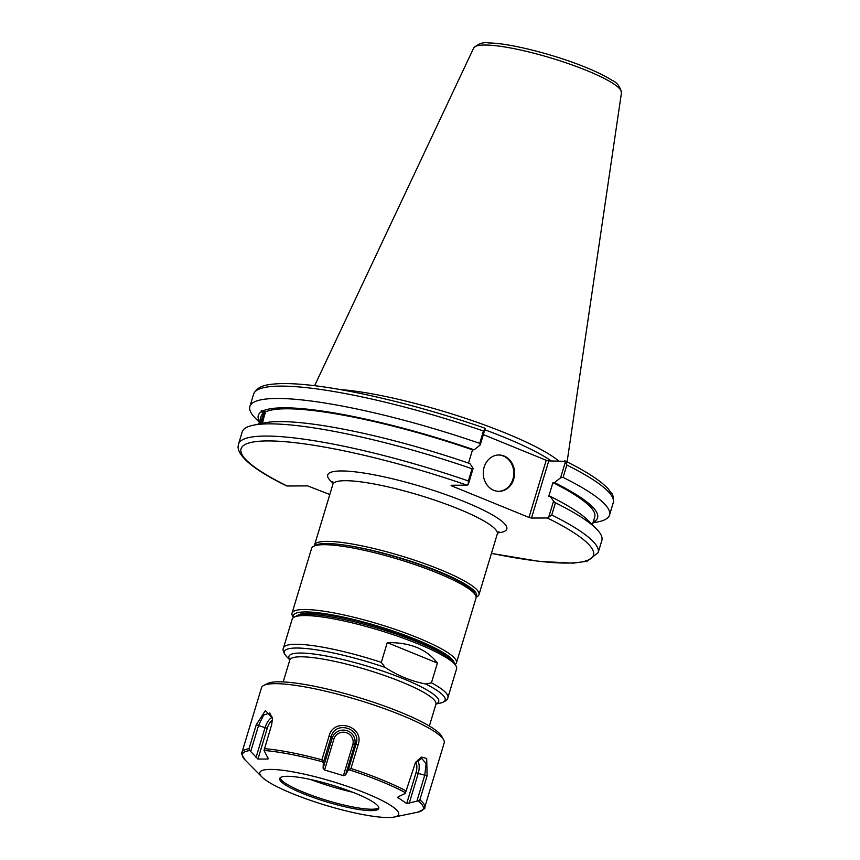 <?xml version="1.0" encoding="UTF-8"?>
<svg xmlns="http://www.w3.org/2000/svg" width="860" height="860" viewBox="0 0 860 860"><rect width="100%" height="100%" fill="white"/><g stroke="black" fill="none" stroke-linecap="round" stroke-linejoin="round"><path stroke-width="1.29" d="M346.01 545.326A83.968 14.297 16.8 0 1 435.504 570.137A83.968 14.297 16.8 0 1 476.107 596.851M476.139 597.184L477.01 596.732A85.882 14.62 -163.2 0 0 478.977 594.69A85.882 14.62 -163.2 0 0 421.454 562.537A85.882 14.62 -163.2 0 0 326.918 541.37A85.882 14.62 -163.2 0 0 314.545 545.046A85.882 14.62 -163.2 0 0 314.438 545.874M491.436 553.41L539.424 561.408L573.147 563.149L587.004 561.258L598.162 552.679A187.835 31.981 -163.2 0 0 551.744 514.99L547.412 517.989L531.48 518.064L548.744 460.906L546.218 460.272L528.964 517.43L531.48 518.064M528.964 517.43L451.672 485.9L451.865 485.255M286.208 485.481L287.089 485.997A184.018 31.325 16.8 0 1 267.611 440.933A184.018 31.325 16.8 0 1 467.023 485.19L451.091 485.255L451.672 485.9M287.089 485.997L307.697 485.9L329.799 494.521M265.278 413.8A6.192 0.957 -71.7 0 0 265.149 413.671A6.192 0.957 -71.7 0 0 264.966 413.703A6.192 0.957 -71.7 0 0 262.902 417.541A6.192 0.957 -71.7 0 0 261.171 423.571M260.128 423.786L263.945 412.8L261.161 411.875L261.279 410.456L265.256 412.037L262.418 423.313M265.278 412.144A8.019 1.236 -71.7 0 0 260.774 423.658M472.043 468.764A187.835 31.981 -163.2 0 0 253.205 425.227A187.835 31.981 -163.2 0 0 242.208 431.892L238.521 444.104A187.835 31.981 -163.2 0 1 468.367 480.966L468.216 484.664L473.14 468.377L472.043 468.764L468.367 480.966M473.14 468.377L469.936 463.594A177.181 30.164 -163.2 0 0 264.536 422.873L253.205 425.227M263.945 412.8A174.214 29.659 -163.2 0 0 261.161 416.24L258.796 424.066M261.161 411.875A177.181 30.164 -163.2 0 0 259.57 421.507M593.518 520.913L595.486 521.31M548.744 460.906L565.558 461.347L560.591 477.794L554.496 482.611A177.181 30.164 -163.2 0 1 594.722 521.31C596.066 521.214 595.636 521.461 593.411 522.074L593.196 521.998M592.916 522.912L598.506 521.762A187.835 31.981 -163.2 0 0 609.514 515.086A187.835 31.981 -163.2 0 0 563.096 477.397L566.826 465.034A187.835 31.981 16.8 0 1 613.245 502.724C613.879 492.393 611.116 493.941 608.654 489.362C601.14 481.009 586.628 471.538 565.117 460.938M560.591 477.794L563.096 477.397M483.331 434.612L546.218 460.272M551.282 460.895A132.16 22.5 -163.2 0 0 484.793 429.763M467.023 485.19L468.216 484.664M468.517 463.11L472.527 449.812L474.096 449.812L480.202 444.986L485.158 428.549L484.277 428.033M484.61 428.076C440.976 413.047 398.621 401.298 357.523 392.837C324.209 386.118 298.173 383.055 279.425 383.646C269.191 384.345 257.849 384.742 253.603 394.138A187.835 31.981 16.8 0 1 483.449 431.01L485.158 428.549M483.449 431.01L479.719 443.373L480.202 444.986M479.719 443.373A187.835 31.981 -163.2 0 0 249.873 406.5A187.835 31.981 -163.2 0 0 255.345 418.154L259.354 422.206M564.665 460.831L565.558 461.347L566.826 465.034M558.581 460.863A133.3 22.693 -163.2 0 0 461.175 416.906A133.3 22.693 -163.2 0 0 340.356 389.58M554.496 482.611L552.916 482.621L548.755 496.403L550.325 496.403L553.528 501.176L548.605 517.462M551.744 514.99L555.431 502.788L553.528 501.176M598.162 552.679L601.85 540.478A187.835 31.981 -163.2 0 0 596.367 528.825A187.835 31.981 -163.2 0 0 555.431 502.788M498.617 491.339A18.178 15.663 89.7 0 0 513.624 475.967A18.178 15.663 89.7 0 0 503.326 456.015A18.178 15.663 89.7 0 0 498.456 454.994M504.1 456.015A18.178 15.663 -90.3 0 1 514.377 476.193A18.178 15.663 -90.3 0 1 499.004 491.339A18.178 15.663 -90.3 0 1 483.266 473.237A18.178 15.663 -90.3 0 1 498.843 454.983A18.178 15.663 -90.3 0 1 504.1 456.015M596.367 528.825L588.24 520.612A177.181 30.164 -163.2 0 0 550.325 496.403M592.357 524.772L594.722 516.946A174.214 29.659 -163.2 0 0 552.916 482.621M474.096 449.812A177.181 30.164 -163.2 0 0 262.461 411.112M472.527 449.812A174.214 29.659 -163.2 0 0 265.256 412.037M381.302 662.351A85.882 14.62 -163.2 0 0 295.851 644.269A85.882 14.62 -163.2 0 0 283.477 647.946L292.153 619.211A85.882 14.62 16.8 0 1 294.12 617.168A85.882 14.62 16.8 0 1 304.526 615.545A85.882 14.62 16.8 0 1 392.16 634.347A85.882 14.62 16.8 0 1 456.069 666.07A85.882 14.62 16.8 0 1 456.585 668.854L447.909 697.589A85.882 14.62 -163.2 0 0 431.44 682.818L425.786 684.012C411.381 681.249 397.804 675.713 385.076 667.403L381.302 662.351L387.258 642.624C409.983 642.269 426.7 649.096 437.396 663.082L431.44 682.818M387.258 642.624L437.396 663.082M456.069 666.07L454.8 663.78A83.968 14.297 -163.2 0 0 379.045 628.553A83.968 14.297 -163.2 0 0 296.442 615.964L294.12 617.168M445.415 655.653A80.152 13.642 -163.2 0 0 368.241 624.005A80.152 13.642 -163.2 0 0 298.807 614.728A80.152 13.642 -163.2 0 0 297.775 615.416M299.506 614.964A78.249 13.319 16.8 0 1 300.151 614.18M293.475 617.555A83.968 14.297 16.8 0 1 368.962 623.521A83.968 14.297 16.8 0 1 454.144 662.77M455.176 664.457A85.882 14.62 -163.2 0 0 456.456 662.823A85.882 14.62 -163.2 0 0 398.943 630.67A85.882 14.62 -163.2 0 0 304.408 609.504A85.882 14.62 -163.2 0 0 292.035 613.18A85.882 14.62 -163.2 0 0 292.54 615.964L293.432 617.577M292.035 613.18L311.599 548.368A85.882 14.62 16.8 0 1 313.567 546.326A85.882 14.62 16.8 0 1 323.973 544.692A85.882 14.62 16.8 0 1 411.607 563.493A85.882 14.62 16.8 0 1 475.526 595.217A85.882 14.62 16.8 0 1 476.031 598.012L456.456 662.823M475.526 595.217L474.247 592.927A83.968 14.297 -163.2 0 0 398.492 557.699A83.968 14.297 -163.2 0 0 315.889 545.122L313.567 546.326M324.564 770.001L333.884 739.105A9.847 9.707 -168.9 0 1 346.129 732.623A9.847 9.707 -168.9 0 1 352.761 744.738L354.61 745.007L345.58 774.924L343.43 775.634L324.564 770.001L323.102 768.216L323.328 762.734L322.478 761.809A94.471 16.082 -163.2 0 0 264.031 750.479L271.642 724.722L272.555 718.337L265.428 710.543L256.248 724.787L249.024 748.727A95.417 16.243 16.8 0 0 241.982 752.371L261.494 687.753A95.417 16.243 16.8 0 1 263.676 685.474L267.396 683.549A92.364 15.727 16.8 0 1 358.254 697.395A92.364 15.727 16.8 0 1 441.588 736.138L443.631 739.804A95.417 16.243 16.8 0 1 444.19 742.911L424.679 807.529C425.947 808.002 423.636 809.55 417.756 812.173A94.471 16.082 -163.2 0 0 418.229 800.875L406.715 803.519L397.696 797.381M310.374 779.45A61.221 10.427 -163.2 0 0 352.729 792.243M280.123 777.87A51.718 8.804 -163.2 0 0 280.156 778.031A51.718 8.804 -163.2 0 0 317.179 797.295A51.718 8.804 -163.2 0 0 371.735 809.228A51.718 8.804 -163.2 0 0 378.679 807.776A51.718 8.804 -163.2 0 0 378.798 807.658M287.197 776.3A51.718 8.804 -163.2 0 0 279.737 778.515A51.718 8.804 -163.2 0 0 326.703 801.896A51.718 8.804 -163.2 0 0 378.765 808.411A51.718 8.804 -163.2 0 0 344.118 789.05A51.718 8.804 -163.2 0 0 287.197 776.3M292.443 793.63A72.519 12.352 -163.2 0 0 394.428 817A72.519 12.352 -163.2 0 0 332.82 781.643A72.519 12.352 -163.2 0 0 261.945 776.999A72.519 12.352 -163.2 0 0 292.443 793.63M398.137 796.854L397.847 797.833L398.631 796.575L405.264 793.447L415.52 762.39L421.411 757.09L426.7 758.434L427.097 775.838L419.873 799.768A95.417 16.243 16.8 0 1 424.679 807.529M264.418 748.651A95.417 16.243 16.8 0 1 321.909 759.799L329.133 735.859C333.809 717.079 364.608 726.152 358.19 744.545L350.966 768.475L348.203 770.162L345.58 774.924M264.031 750.479L268.277 758.757M249.024 748.727L249.766 750.543L257.946 759.068L267.944 759.025L268.212 758.133M418.229 800.875L419.873 799.768M263.676 685.474A95.417 16.243 16.8 0 1 357.534 699.782A95.417 16.243 16.8 0 1 443.631 739.804M250.776 751.285L258.623 725.303L263.644 715.068L269.836 712.994L272.555 719.024M321.909 759.799L322.478 761.809M323.328 762.734L331.175 736.74C335.185 720.239 361.802 728.205 356.051 744.179L348.203 770.162M415.208 762.906L421.679 758.391L426.108 763.551L424.808 774.946L416.96 800.939M314.545 545.046L332.863 484.373A85.882 14.62 16.8 0 1 345.236 480.697A85.882 14.62 16.8 0 1 439.772 501.864A85.882 14.62 16.8 0 1 497.295 534.017L478.977 594.69M497.832 532.835A93.514 15.921 -163.2 0 0 421.851 486.749A93.514 15.921 -163.2 0 0 333.067 483.083M547.412 517.989A184.018 31.325 16.8 0 1 491.458 553.346M586.67 70.488A77.228 13.147 16.8 0 1 621.479 92.654C620.038 86.398 616.878 82.281 611.987 80.302C605.73 76.26 597.087 71.993 586.047 67.478C552.958 53.901 508.099 42.935 488.974 43C483.309 41.925 478.203 43.602 473.666 48.031A77.228 13.147 16.8 0 1 484.674 45.032A77.228 13.147 16.8 0 1 586.67 70.488M283.187 681.905L289.788 660.061A76.336 12.997 16.8 0 1 300.785 656.793A76.336 12.997 16.8 0 1 401.609 681.948A76.336 12.997 16.8 0 1 435.945 704.189L429.344 726.034M289.831 659.878L286.81 656.825A83.968 14.297 16.8 0 1 296.463 648.021A83.968 14.297 16.8 0 1 385.076 667.403M436.095 703.846A78.249 13.319 -163.2 0 0 403.523 678.83A78.249 13.319 -163.2 0 0 300.183 653.041A78.249 13.319 -163.2 0 0 289.852 659.695M425.786 684.012A83.968 14.297 16.8 0 1 440.212 703.136L436.009 704.007M349.396 769.85A94.471 16.082 16.8 0 1 405.576 792.769M249.766 750.543A94.471 16.082 -163.2 0 0 245.175 760.068L261.945 776.999M350.966 768.475A95.417 16.243 16.8 0 1 406.21 791.017M256.248 724.787L265.041 727.657A11.728 5.611 112.2 0 1 272.287 717.143M329.133 735.859L331.175 736.74L332.143 738.299A11.728 11.556 -168.9 0 1 346.72 730.591A11.728 11.556 -168.9 0 1 354.61 745.007L356.051 744.179L358.19 744.545M352.761 744.738L343.43 775.634M333.884 739.105L332.143 738.299L323.102 768.216M257.946 759.068L267.277 728.173A9.847 4.708 112.2 0 1 272.523 719.863M267.277 728.173L265.041 727.657L256 757.574M427.097 775.838L418.229 773.419L409.199 803.337M415.799 762.078A9.847 4.999 -79 0 1 416.046 772.624L418.229 773.419A11.728 5.945 -79 0 0 417.53 760.218M416.046 772.624L406.715 803.519M332.863 484.373L332.777 481.503M497.295 534.017L498.95 531.673M286.638 485.889C260.118 472.968 244.326 461.573 239.252 451.704C237.274 446.179 238.295 447.05 238.521 444.104M253.603 394.138L249.873 406.5M473.666 48.031L314.62 385.688M621.479 92.654L567.095 461.917M613.245 502.724L609.514 515.086M286.81 656.825C283.531 653.009 282.424 650.042 283.477 647.946M301.774 613.76L301.505 614.653M447.909 697.589C447.684 699.868 445.114 701.717 440.212 703.136M394.428 817L417.756 812.173M241.982 752.371C240.671 752.07 241.735 754.629 245.175 760.068"/></g></svg>
